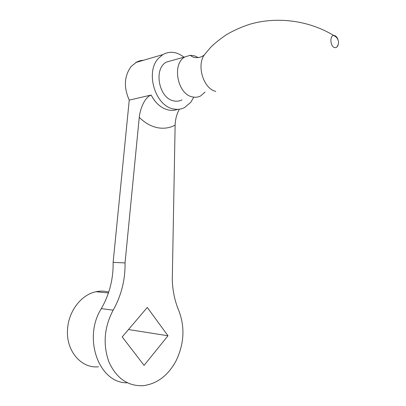 <?xml version="1.0" encoding="UTF-8"?>
<svg xmlns="http://www.w3.org/2000/svg" width="406" height="406" viewBox="0 0 406 406"><rect width="100%" height="100%" fill="white"/><g stroke="black" fill="none" stroke-linecap="round" stroke-linejoin="round"><path stroke-width="0.61" d="M205.066 92.066L200.665 95.923C198.072 97.278 195.286 97.592 192.317 96.872C177.397 94.202 171.677 63.706 184.969 56.901L190.262 55.272L194.454 55.8L198.27 57.586M181.974 99.906C179.396 101.236 176.635 101.556 173.682 100.866C158.878 98.338 153.224 68.766 166.419 62.077L172.276 60.443M183.959 57.185C176.823 51.663 169.759 50.816 162.76 54.632L158.188 58.611C145.165 72.603 155.452 105.966 173.25 108.889C177.27 109.787 181.035 109.356 184.547 107.585L190.744 102.342L193.642 97.42M143.76 60.189L140.187 60.682L136.802 61.951L131.219 66.386C124.185 75.993 123.531 87.239 129.25 100.115L151.139 95.04C144.952 97.161 140.177 108.346 139.258 117.339L125.033 262.91C125.322 279.785 121.364 295.532 113.152 310.159C104.134 327.317 102.743 344.643 108.986 362.132C116.593 378.463 127.986 386.319 143.171 385.7C157.168 383.822 168.135 375.52 176.082 360.787C184.233 343.72 185.111 326.916 178.716 310.377C174.732 300.927 172.591 290.64 172.286 279.521L175.128 125.109C169.627 128.068 163.659 128.915 157.234 127.651C150.768 126.271 144.775 122.835 139.258 117.339M167.988 335.762L147.282 307.449L122.216 336.924L144.074 365.375L167.988 335.762L128.494 329.545M129.25 100.115L113.122 262.377C113.401 278.912 109.463 294.335 101.312 308.641C82.514 338.396 99.155 383.558 127.317 382.797M179.371 109.209C176.742 113.959 175.326 119.257 175.128 125.109M113.122 262.377L125.033 262.91M98.496 366.77C81.332 368.81 65.787 350.779 67.543 329.367C68.462 311.148 81.464 294.512 96.055 291.721C100.399 290.813 104.621 290.94 108.722 292.102M338.178 44.843L336.716 47.223L335.62 47.68L334.422 47.532C330.159 46.274 329.576 35.464 333.773 35.489L334.874 35.667C336.346 36.327 337.416 37.778 338.091 40.032M215.784 91.375C203.391 88.914 196.113 64.803 204.817 54.267L210.425 47.624C213.607 44.234 218.844 39.976 226.137 34.86C233.47 30.557 241.26 27.055 249.507 24.34C275.425 16.651 307.423 19.595 333.773 35.489L336.102 36.992C338.761 39.864 339.213 43.021 337.447 46.457M177.752 109.346C174.692 110.488 171.479 110.681 168.12 109.924C161.075 108.113 155.417 103.154 151.139 95.04M101.312 308.641L113.152 310.159M190.262 55.272C192.348 57.205 195.108 57.962 198.544 57.55L199.793 57.297C202.234 56.53 203.908 55.52 204.817 54.267M166.419 62.077L184.969 56.901M162.76 54.632L135.731 62.539M108.443 292.944L96.055 291.721"/></g></svg>
